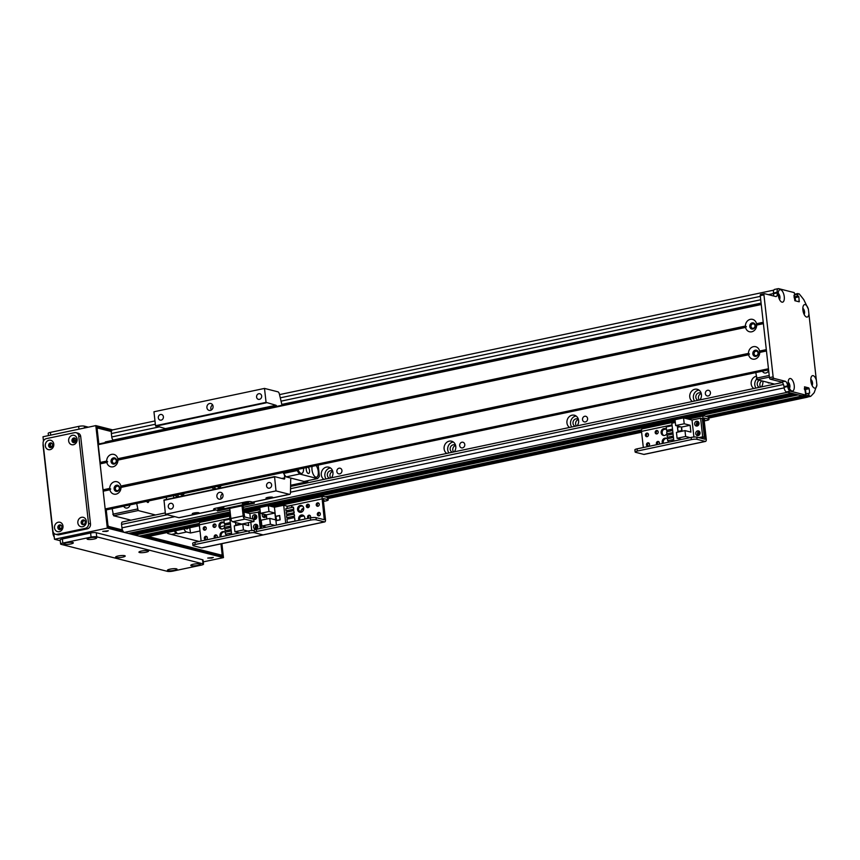 <?xml version="1.0" encoding="UTF-8"?>
<svg xmlns="http://www.w3.org/2000/svg" width="860" height="860" viewBox="0 0 860 860"><rect width="100%" height="100%" fill="white"/><g stroke="black" fill="none" stroke-linecap="round" stroke-linejoin="round"><path stroke-width="1.29" d="M148.823 500.907A2.892 1.29 -101.9 0 1 148.038 502.476A2.892 1.29 -101.9 0 1 147.759 502.466A2.892 1.29 -101.9 0 1 146.684 501.358M130.064 504.874A3.849 3.376 104.3 0 1 123.711 506.217M116.272 460.659A2.268 1.989 104.3 0 1 113.724 463.282A2.268 1.989 104.3 0 1 114.842 458.885A2.268 1.989 104.3 0 1 116.272 460.659M119.346 487.996A2.268 1.989 104.3 0 1 116.788 490.619A2.268 1.989 104.3 0 1 117.906 486.212A2.268 1.989 104.3 0 1 119.346 487.996M166.539 499.434L166.292 497.22M131.3 437.116L129.871 436.751L129.559 437.493M136.719 503.465L138.148 510.55L155.552 514.979M104.995 442.685L105.307 441.954L129.871 436.751M130.989 520.171L113.584 515.742L112.144 508.658M112.767 514.215L137.331 509.023M113.584 515.742L138.148 510.55M805.261 395.901L805.745 396.815L809.432 396.041L808.938 395.116L805.261 395.901L805.175 395.213M809.432 396.041L810.679 396.352L806.992 397.137L805.745 396.815M794.027 295.238L794.844 295.012L794.188 292.594L778.665 288.648A4.203 1.87 78.1 0 0 778.257 288.637A4.203 1.87 78.1 0 0 777.161 292.25L777.236 292.927A4.203 1.87 -101.9 0 1 776.139 296.539A4.203 1.87 -101.9 0 1 775.731 296.528L764.443 293.658A1.397 0.623 78.1 0 0 764.303 293.658A1.397 0.623 78.1 0 0 763.938 294.862L773.14 376.852A1.397 0.623 78.1 0 0 773.946 378.389L785.234 381.26A4.203 1.87 -101.9 0 1 787.663 385.861L787.738 386.538A4.203 1.87 78.1 0 0 790.168 391.139L805.766 395.084L804.508 386.817L808.765 387.903L809.174 388.666L809.668 393.041L805.981 393.869M805.981 393.826L805.487 389.451L804.38 388.505M805.691 395.084L802.154 395.837M802.004 395.869L786.481 391.923A4.203 1.87 -101.9 0 1 784.051 387.322L783.976 386.635A4.203 1.87 78.1 0 0 781.546 382.034L770.259 379.174A1.397 0.623 -101.9 0 1 769.453 377.637L760.251 295.636A1.397 0.623 -101.9 0 1 760.616 294.432A1.397 0.623 -101.9 0 1 760.756 294.442L764.185 293.712M773.462 295.947A4.203 1.87 78.1 0 0 773.548 293.712L773.473 293.023A4.203 1.87 -101.9 0 1 774.58 289.411L778.257 288.637M795.554 300.903L795.188 297.614L798.875 296.829L795.188 297.614M794.941 297.151L797.8 295.765L794.361 297.001M794.113 296.539L793.995 295.528M803.681 313.352A3.15 1.397 78.1 0 0 802.853 309.428M789.029 387.29A3.15 1.397 78.1 0 0 788.201 383.366M779.063 298.463A3.15 1.397 78.1 0 0 778.236 294.539M811.657 384.409A3.15 1.397 78.1 0 0 810.819 380.496M810.679 396.352A196.144 87.064 78.1 0 0 814.216 392.612L816.892 384.99A6.375 2.827 -101.9 0 1 814.56 388.118A6.375 2.827 -101.9 0 1 813.635 387.602A6.375 2.827 -101.9 0 1 811.098 382.485A6.375 2.827 -101.9 0 1 811.346 376.766A6.375 2.827 -101.9 0 1 816.355 380.206L808.916 313.921A6.375 2.827 -101.9 0 1 806.594 317.05A6.375 2.827 -101.9 0 1 805.669 316.544A6.375 2.827 -101.9 0 1 803.122 311.417A6.375 2.827 -101.9 0 1 803.38 305.708A6.375 2.827 -101.9 0 1 808.379 309.138L803.788 299.678A196.144 87.064 78.1 0 0 799.176 293.862L794.747 294.195M794.823 294.851L797.629 294.26L797.854 293.539M797.629 294.26L797.8 295.765M798.037 296.227L798.628 296.377M798.875 296.829L799.176 301.806L794.844 300.721L794.102 295.227M805.971 394.202L809.668 393.041M808.776 393.611L808.938 395.116M791.931 390.999A6.375 2.827 -101.9 0 1 791.017 390.483A6.375 2.827 -101.9 0 1 788.47 385.366A6.375 2.827 -101.9 0 1 788.717 379.647A6.375 2.827 -101.9 0 1 793.78 383.259A6.375 2.827 -101.9 0 1 791.931 390.999M781.976 302.161A6.375 2.827 -101.9 0 1 781.052 301.656A6.375 2.827 -101.9 0 1 778.504 296.528A6.375 2.827 -101.9 0 1 778.762 290.82A6.375 2.827 -101.9 0 1 783.815 294.421A6.375 2.827 -101.9 0 1 781.976 302.161M804.078 314.308A3.15 1.397 78.1 0 0 804.444 311.137A3.15 1.397 78.1 0 0 802.832 308.385M808.379 309.138L808.916 313.921M789.426 388.247A3.15 1.397 78.1 0 0 789.781 385.087A3.15 1.397 78.1 0 0 788.179 382.334M779.461 299.42A3.15 1.397 78.1 0 0 779.816 296.248A3.15 1.397 78.1 0 0 778.214 293.507M812.055 385.366A3.15 1.397 78.1 0 0 812.41 382.206A3.15 1.397 78.1 0 0 810.808 379.454M816.355 380.206L816.892 384.99M303.075 515.237A3.504 3.064 -75.7 0 0 299.861 520.139M299 520.322A3.504 3.064 104.3 0 1 302.569 515.054A3.504 3.064 104.3 0 1 304.698 519.117M302.01 505.68A3.504 3.064 -75.7 0 0 300.312 512.356M300.248 505.465A3.504 3.064 104.3 0 1 303.601 509.636A3.504 3.064 104.3 0 1 297.549 508.83A3.504 3.064 104.3 0 1 300.248 505.465M309.998 515.462A1.72 1.505 -75.7 0 0 308.88 518.236M308.224 518.365A1.72 1.505 104.3 0 1 309.503 515.226A1.72 1.505 104.3 0 1 310.213 517.946M319.748 512.711A1.72 1.505 -75.7 0 0 318.952 515.817M319.017 515.807A1.72 1.505 104.3 0 1 317.362 513.764A1.72 1.505 104.3 0 1 320.339 514.162A1.72 1.505 104.3 0 1 319.017 515.807M266.019 514.764A1.72 1.505 -75.7 0 0 265.923 516.72M265.536 517.064A1.72 1.505 104.3 0 1 264.966 514.495M318.673 503.143A1.72 1.505 -75.7 0 0 317.877 506.26M317.942 506.25A1.72 1.505 104.3 0 1 316.286 504.196A1.72 1.505 104.3 0 1 319.264 504.594A1.72 1.505 104.3 0 1 317.942 506.25M308.493 504.605L308.783 504.551A1.72 1.505 -75.7 0 0 307.977 507.647M308.041 507.637A1.72 1.505 104.3 0 1 306.386 505.583A1.72 1.505 104.3 0 1 309.363 505.981A1.72 1.505 104.3 0 1 308.041 507.637L307.772 505.153M328.208 499.94L327.961 497.757A4.203 0.806 173.6 0 0 327.466 497.445L323.199 496.36A2.946 1.301 78.1 0 0 322.909 496.349A2.946 1.301 78.1 0 0 322.145 498.875L324.285 519.719L316.029 517.634A4.203 0.806 173.6 0 0 310.374 517.913L310.611 520.106A4.203 0.806 -6.4 0 1 316.265 519.827L324.467 521.913A2.806 1.247 78.1 0 0 324.747 521.913A2.806 1.247 78.1 0 0 325.478 519.505L323.199 499.144L323.446 498.542L327.714 499.628A4.203 0.806 -6.4 0 1 328.208 499.94A4.203 0.806 -6.4 0 1 325.994 500.907L323.457 501.444M299.925 506.422L302.387 505.895M202.165 547.766A2.806 1.247 78.1 0 1 201.917 547.885A2.806 1.247 78.1 0 1 201.638 547.874L193.435 545.788A4.203 0.806 -6.4 0 1 192.952 545.476A4.203 0.806 -6.4 0 1 195.155 544.509L249.196 533.082A4.203 0.806 -6.4 0 1 254.85 532.802A4.203 0.806 -6.4 0 1 254.367 532.49A4.203 0.806 -6.4 0 1 256.57 531.523L310.611 520.106M256.57 531.523L256.323 529.341A4.203 0.806 173.6 0 0 254.119 530.308L254.367 532.49M256.323 529.341L310.374 517.913M201.638 547.874L263.052 534.888L254.85 532.802L263.052 534.888A2.806 1.247 78.1 0 0 263.332 534.899A2.806 1.247 78.1 0 0 263.579 534.78M323.306 500.112A3.15 0.602 -6.4 0 1 324.048 500.412A3.15 0.602 -6.4 0 1 323.392 500.864M266.46 515.817A2.451 2.15 104.3 0 1 263.848 517.408A2.451 2.15 104.3 0 1 262.612 513.893M264.321 514.323A2.451 2.15 -75.7 0 0 264.762 517.419M265.665 527.019A2.451 2.15 104.3 0 1 264.256 526.664M270.405 524.245L269.75 518.376L261.214 520.171L261.87 526.051L270.405 524.245L274.953 525.406M261.87 526.051L266.417 527.212M261.537 528.233L259.655 511.431L260.214 511.313M269.75 518.376L275.651 519.87L274.888 513.044L268.976 511.539L268.32 505.658L259.784 507.464L260.44 513.345L266.353 514.839L266.815 518.988M675.014 419.691L675.67 425.571L684.205 423.765L683.549 417.885L268.341 505.669L274.426 507.217L283.703 505.25L285.703 523.127M287.767 506.303L283.703 505.25M276.425 525.094L274.426 507.217M280.177 519.848L279.693 515.473L275.759 516.301L276.254 520.676L280.177 519.848M292.282 507.378L291.626 505.497L286.96 506.475L287.186 508.464M287.423 510.603L287.573 511.926M287.81 514.065L287.96 515.398M288.197 517.537L288.347 518.87M286.401 514.28L294.217 512.721L293.787 510.614L286.165 512.227L286.401 514.28L294.217 512.721M287.337 522.59L295.141 521.031L294.561 517.559L286.95 519.171L287.337 522.59L295.141 521.031M286.788 517.752L294.604 516.183L294.174 514.087L294.399 516.14L286.788 517.752L286.563 515.699L294.174 514.087M286.014 510.808L293.819 509.249L293.4 507.142L285.778 508.754L286.014 510.808L293.819 509.249M293.454 517.795L293.303 516.462M293.067 514.323L292.916 512.99M292.679 510.851L292.529 509.518M291.626 505.497L291.852 507.475M292.088 509.614L292.239 510.947M292.475 513.087L292.626 514.42M292.873 516.559L293.013 517.881M293.4 507.142L293.625 509.195M293.787 510.614L294.012 512.667M294.561 517.559L294.948 520.977M268.976 511.539L260.44 513.345M274.888 513.044L266.353 514.839M276.361 520.515L280.037 519.73L279.586 515.635L275.899 516.419L276.662 520.59M756.316 355.621A2.268 1.989 104.3 0 1 754.145 352.912A2.268 1.989 104.3 0 1 758.068 353.438A2.268 1.989 104.3 0 1 756.316 355.621M753.253 328.284A2.268 1.989 104.3 0 1 751.081 325.575A2.268 1.989 104.3 0 1 755.005 326.101A2.268 1.989 104.3 0 1 753.253 328.284M748.63 306.622L748.931 305.891L761.111 303.322M774.624 384.119L757.208 379.69L755.779 372.606M768.636 370.391A3.849 3.376 104.3 0 1 762.433 371.197M757.208 379.69L769.388 377.121M756.402 378.163L769.205 375.454M756.671 325.08A6.375 5.579 104.3 0 1 751.737 331.788A6.375 5.579 104.3 0 1 745.555 327.423L746.394 326.703L745.405 326.058A6.375 5.579 104.3 0 1 750.339 319.35A6.375 5.579 104.3 0 1 756.51 323.715L756.671 325.08L763.4 323.65L766.314 349.622L759.584 351.041L759.735 352.406A6.375 5.579 104.3 0 1 754.8 359.114A6.375 5.579 104.3 0 1 748.619 354.761L749.458 354.03L748.469 353.395A6.375 5.579 104.3 0 1 753.403 346.677A6.375 5.579 104.3 0 1 759.584 351.041M752.199 322.876A3.15 2.763 -75.7 0 0 751.769 329.004A3.15 2.763 -75.7 0 0 753.328 322.898A3.15 2.763 -75.7 0 0 752.199 322.876M753.553 322.962A3.15 2.763 -75.7 0 0 752.005 329.058M117.949 460.089A6.375 5.579 104.3 0 1 113.015 466.797A6.375 5.579 104.3 0 1 106.833 462.443L107.672 461.723L106.683 461.078A6.375 5.579 104.3 0 1 111.617 454.37A6.375 5.579 104.3 0 1 117.798 458.724L117.949 460.089L745.555 327.423M113.477 457.896A3.15 2.763 -75.7 0 0 113.047 464.024A3.15 2.763 -75.7 0 0 114.606 457.918A3.15 2.763 -75.7 0 0 113.477 457.896M114.831 457.982A3.15 2.763 -75.7 0 0 113.283 464.067M121.013 487.426A6.375 5.579 104.3 0 1 116.079 494.135A6.375 5.579 104.3 0 1 109.908 489.77L110.736 489.05L109.747 488.405A6.375 5.579 104.3 0 1 114.681 481.697A6.375 5.579 104.3 0 1 120.862 486.061L121.013 487.426L748.619 354.761M116.551 485.223A3.15 2.763 -75.7 0 0 116.111 491.35A3.15 2.763 -75.7 0 0 117.669 485.244A3.15 2.763 -75.7 0 0 116.551 485.223M117.895 485.319A3.15 2.763 -75.7 0 0 116.347 491.404M755.263 350.213A3.15 2.763 -75.7 0 0 754.833 356.341A3.15 2.763 -75.7 0 0 756.391 350.224A3.15 2.763 -75.7 0 0 755.263 350.213M756.617 350.3A3.15 2.763 -75.7 0 0 755.069 356.384M107.672 461.723L100.362 463.26L98.147 444.125L761.186 303.988M106.833 462.443L100.115 463.862L100.362 463.26M746.394 326.703L117.616 459.616M106.683 461.078L99.954 462.497M745.405 326.058L117.798 458.724M109.908 489.77L103.178 491.2L100.115 463.862M106.36 509.873L105.167 508.959L103.178 491.2M759.735 352.406L766.464 350.988L768.453 368.757L105.167 508.959M110.736 489.05L103.426 490.598M766.4 350.45L759.401 351.933M109.747 488.405L103.017 489.834M748.469 353.395L120.862 486.061M761.25 304.504L763.239 322.285L756.51 323.715M763.336 323.123L756.338 324.596M749.458 354.03L120.68 486.954M216 509.915A2.806 1.247 -101.9 0 1 215.731 509.905L214.108 509.496A4.203 0.806 -6.4 0 1 213.613 509.185A4.203 0.806 -6.4 0 1 215.828 508.217A4.203 0.806 173.6 0 0 213.613 509.185A4.203 0.806 173.6 0 0 214.108 509.496L217.064 510.238L253.915 502.455L254.313 503.218L254.162 501.842M253.098 502.003A2.806 1.247 78.1 0 1 252.851 502.122A2.806 1.247 78.1 0 1 252.582 502.111L250.959 501.702A4.203 0.806 173.6 0 0 245.304 501.982L215.828 508.217L245.304 501.982A4.203 0.806 -6.4 0 1 250.959 501.702L253.915 502.455M223.675 507.776A3.15 0.602 -6.4 0 1 224.041 508.013A3.15 0.602 -6.4 0 1 220.977 508.959A3.15 0.602 -6.4 0 1 217.774 508.712A3.15 0.602 -6.4 0 1 220.117 507.862A3.15 0.602 -6.4 0 1 223.675 507.776M248.239 502.584A3.15 0.602 -6.4 0 1 248.604 502.82A3.15 0.602 -6.4 0 1 245.541 503.767A3.15 0.602 -6.4 0 1 242.337 503.519A3.15 0.602 -6.4 0 1 244.681 502.67A3.15 0.602 -6.4 0 1 248.239 502.584M243.014 505.605A2.946 1.301 -101.9 0 1 243.079 506.078L244.627 516.967L253.743 519.279L253.99 521.472L244.863 519.15A2.946 1.301 -101.9 0 1 243.165 515.925L242.036 505.82L217.472 511.012L217.064 510.238M229.749 508.41L230.888 518.526A2.946 1.301 78.1 0 0 232.587 521.74L241.703 524.062L253.99 521.472M254.313 503.218L242.036 505.82M174.462 530.996A4.203 1.87 78.1 0 0 176.375 533.404L178.009 533.813A6.3 2.795 78.1 0 1 175.397 530.803M298.861 510.765L301.14 511.356L299.452 511.711M303.731 508.582A532.394 236.317 -101.9 0 1 303.333 508.529A6.729 2.988 78.1 0 0 302.881 508.55A6.729 2.988 78.1 0 0 301.14 511.356M189.748 527.76A532.394 236.317 78.1 0 0 190.511 532.985L200.004 530.986M204.712 529.986L205.604 529.803M220.052 526.75L224.567 525.793M190.511 532.985L186.609 531.996A6.3 2.795 -101.9 0 1 183.997 528.986M186.093 528.534A4.063 1.806 78.1 0 0 186.749 528.911A4.063 1.806 78.1 0 0 187.136 528.921A4.063 1.806 78.1 0 0 187.931 528.148M303.677 509.303L301.602 509.743M303.988 515.935L300.344 516.71M297.743 484.922A5.601 1.075 173.6 0 0 297.162 484.653A5.601 1.075 173.6 0 0 294.421 484.47M296.216 484.094A5.601 2.483 78.1 0 0 297.162 484.653A5.601 2.483 78.1 0 0 298.764 483.696A5.601 2.483 78.1 0 0 298.839 483.535M308.267 480.557A4.558 2.021 -101.9 0 1 307.321 481.568A4.558 2.021 -101.9 0 1 306.88 481.557A4.558 2.021 -101.9 0 1 306.493 481.385M194.07 512.979A3.44 0.656 -6.4 0 1 199.111 513.001A3.44 0.656 -6.4 0 1 195.757 514.043A3.44 0.656 -6.4 0 1 192.264 513.775A3.44 0.656 -6.4 0 1 194.07 512.979M267.772 497.402A3.44 0.656 -6.4 0 1 272.803 497.424A3.44 0.656 -6.4 0 1 269.459 498.467A3.44 0.656 -6.4 0 1 265.966 498.187A3.44 0.656 -6.4 0 1 267.772 497.402M282.015 405.264L279.425 394.17A2.806 1.247 78.1 0 0 277.93 391.827L264.504 388.419L153.951 411.779L155.52 425.721L266.062 402.362L275.952 405.264A1.397 0.623 -101.9 0 1 276.683 406.393M179.396 517.58A2.806 1.247 -101.9 0 1 179.149 517.698A2.806 1.247 -101.9 0 1 178.88 517.688L165.453 514.28L275.995 490.909L289.422 494.328A2.806 1.247 78.1 0 0 289.702 494.328A2.806 1.247 78.1 0 0 290.465 492.619L290.68 480.02A2.806 1.247 -101.9 0 1 291.454 478.3A2.806 1.247 -101.9 0 1 291.723 478.31L306.149 481.976L306.697 480.89M214.291 487.072A6.654 5.826 -75.7 0 0 215.935 488.996M217.161 486.459A3.849 3.376 -75.7 0 0 220.149 487.082M221.138 485.62A6.654 5.826 104.3 0 1 218.418 488.469M215.194 489.157A6.654 5.826 104.3 0 1 214.462 489.028A6.654 5.826 104.3 0 1 211.969 487.555M177.439 494.855A6.654 5.826 -75.7 0 0 179.084 496.79M180.31 494.253A3.849 3.376 -75.7 0 0 183.298 494.865M184.287 493.414A6.654 5.826 104.3 0 1 181.567 496.263M178.343 496.951A6.654 5.826 104.3 0 1 177.611 496.811A6.654 5.826 104.3 0 1 175.118 495.349M264.504 388.419L266.062 402.362M209.603 403.512A3.504 3.064 104.3 0 1 212.968 407.683A3.504 3.064 104.3 0 1 206.905 406.877A3.504 3.064 104.3 0 1 209.603 403.512M258.806 393.719A2.892 2.537 104.3 0 1 261.58 397.169A2.892 2.537 104.3 0 1 256.57 396.503A2.892 2.537 104.3 0 1 258.806 393.719M160.541 414.488A2.892 2.537 104.3 0 1 163.314 417.938A2.892 2.537 104.3 0 1 158.304 417.272A2.892 2.537 104.3 0 1 160.541 414.488M284.359 474.559L284.735 477.859A1.397 0.623 -101.9 0 1 284.37 479.063A1.397 0.623 -101.9 0 1 284.23 479.063L274.544 476.612L275.995 490.909M268.772 482.546A2.892 2.537 104.3 0 1 271.545 485.997A2.892 2.537 104.3 0 1 266.536 485.33A2.892 2.537 104.3 0 1 268.772 482.546M170.506 503.326A2.892 2.537 104.3 0 1 173.279 506.776A2.892 2.537 104.3 0 1 168.27 506.099A2.892 2.537 104.3 0 1 170.506 503.326M212.603 404.888A3.504 3.064 -75.7 0 0 211.313 409.973M222.568 493.715A3.504 3.064 -75.7 0 0 221.278 498.8M219.569 492.35A3.504 3.064 104.3 0 1 222.923 496.521A3.504 3.064 104.3 0 1 216.87 495.704A3.504 3.064 104.3 0 1 219.569 492.35M173.817 497.908L173.559 495.683M166.141 429.753A1.397 0.623 78.1 0 0 165.4 428.635L155.52 425.721M165.453 514.28L163.991 499.983L274.501 476.623M163.884 500.337L274.437 476.967M308.181 467.227A3.44 1.526 -101.9 0 1 309.514 470.57A3.44 1.526 -101.9 0 1 308.611 473.527A3.44 1.526 -101.9 0 1 306.687 471.484A3.44 1.526 -101.9 0 1 306.461 467.582M303.526 468.206A6.654 2.956 -101.9 0 1 301.742 473.409A6.654 2.956 -101.9 0 1 298.001 469.377M316.147 465.539A6.654 2.956 -101.9 0 1 318.243 471.441A6.654 2.956 -101.9 0 1 316.502 477.16A6.654 2.956 -101.9 0 1 312.965 473.656A6.654 2.956 -101.9 0 1 312.126 466.389M283.596 473.43L297.108 470.57A39.925 17.727 78.1 0 0 299.613 474.021L317.566 478.59L304.064 481.45L286.1 476.881A39.925 17.727 -101.9 0 1 283.596 473.43L283.488 472.441M317.566 478.59A39.925 17.727 78.1 0 0 319.425 476.236L318.168 465.11M299.613 474.021L286.1 476.881M297.001 469.581L297.108 470.57M769.872 382.904A2.892 2.537 104.3 0 1 767.496 382.302M761.949 380.894A3.849 3.376 -75.7 0 0 760.713 387.054M759.326 380.227A3.849 3.376 -75.7 0 0 759.445 387.322M756.811 378.927A6.654 5.826 -75.7 0 0 754.8 384.893A6.654 5.826 -75.7 0 0 755.994 388.053M753.833 388.505A6.654 5.826 104.3 0 1 751.188 383.979A6.654 5.826 104.3 0 1 756.198 376.271M762.798 381.109A6.654 5.826 104.3 0 1 761.337 386.925M701.276 393.59A3.849 3.376 -75.7 0 0 699.298 400.04M701.244 393.428A3.849 3.376 -75.7 0 0 695.837 397.363A3.849 3.376 -75.7 0 0 698.03 400.308M698.965 390.075A6.654 5.826 -75.7 0 0 693.386 397.879A6.654 5.826 -75.7 0 0 694.579 401.029M692.418 401.491A6.654 5.826 104.3 0 1 689.774 396.965A6.654 5.826 104.3 0 1 697.245 389.279A6.654 5.826 104.3 0 1 699.911 399.911M578.447 419.551A3.849 3.376 -75.7 0 0 576.469 426.001M578.404 419.39A3.849 3.376 -75.7 0 0 573.007 423.324A3.849 3.376 -75.7 0 0 575.189 426.27M576.135 416.036A6.654 5.826 -75.7 0 0 570.556 423.84A6.654 5.826 -75.7 0 0 571.75 427.001M569.578 427.452A6.654 5.826 104.3 0 1 566.944 422.926A6.654 5.826 104.3 0 1 574.416 415.24A6.654 5.826 104.3 0 1 577.082 425.872M455.617 445.512A3.849 3.376 -75.7 0 0 453.639 451.962M455.574 445.362A3.849 3.376 -75.7 0 0 450.178 449.285A3.849 3.376 -75.7 0 0 452.36 452.231M453.306 442.008A6.654 5.826 -75.7 0 0 447.716 449.812A6.654 5.826 -75.7 0 0 448.92 452.962M446.748 453.424A6.654 5.826 104.3 0 1 444.115 448.888A6.654 5.826 104.3 0 1 451.586 441.202A6.654 5.826 104.3 0 1 454.252 451.833M332.788 471.484A3.849 3.376 -75.7 0 0 330.81 477.934M332.745 471.323A3.849 3.376 -75.7 0 0 327.348 475.257A3.849 3.376 -75.7 0 0 329.531 478.203M330.476 467.969A6.654 5.826 -75.7 0 0 324.887 475.773A6.654 5.826 -75.7 0 0 326.09 478.923M323.919 479.385A6.654 5.826 104.3 0 1 321.285 474.86A6.654 5.826 104.3 0 1 328.756 467.173A6.654 5.826 104.3 0 1 331.423 477.805M803.315 310.395L803.1 311.083A2.247 1 -101.9 0 1 803.272 312.051M336.862 471.56A2.892 2.537 104.3 0 1 340.108 468.216A2.892 2.537 104.3 0 1 338.69 473.828A2.892 2.537 104.3 0 1 336.862 471.56M459.691 445.598A2.892 2.537 104.3 0 1 462.938 442.255A2.892 2.537 104.3 0 1 461.519 447.866A2.892 2.537 104.3 0 1 459.691 445.598M582.521 419.637A2.892 2.537 104.3 0 1 585.767 416.294A2.892 2.537 104.3 0 1 584.349 421.905A2.892 2.537 104.3 0 1 582.521 419.637M705.351 393.665A2.892 2.537 104.3 0 1 708.608 390.322A2.892 2.537 104.3 0 1 707.178 395.933A2.892 2.537 104.3 0 1 705.351 393.665M788.351 384.721A2.247 1 -101.9 0 1 788.62 386M243.219 507.314L787.663 392.224A4.203 1.87 78.1 0 0 787.663 392.224L791.608 393.224L243.423 509.109L791.598 393.224M243.552 510.292L794.221 393.891L795.543 394.224L683.571 417.895L795.564 394.224M798.155 394.89L802.477 395.783M804.401 388.709L805.412 388.763M708.747 417.379L805.874 396.847L807.389 397.191A196.144 87.064 78.1 0 0 807.572 397.008M810.98 381.84A2.247 1 -101.9 0 1 811.249 383.119M794.124 297.141L795.145 297.205M778.386 295.894A2.247 1 -101.9 0 1 778.655 297.162M142.094 535.5L142.588 537.059L144.093 537.403M134.558 533.952L134.88 535.103L139.105 536.113M130.623 532.953L130.935 534.103L132.332 534.415M122.571 522.02A2.806 1.247 78.1 0 0 122.303 522.009A2.806 1.247 78.1 0 0 121.561 524.417L121.948 527.836A4.203 1.87 78.1 0 0 124.377 532.426L128.398 533.415M154.983 420.938L112.466 429.925A4.203 1.87 78.1 0 0 111.37 433.537L111.757 436.955A2.806 1.247 78.1 0 0 113.369 440.019L113.853 440.137M134.88 535.103L230.48 514.893M244.003 512.033L259.924 508.668M270.964 506.336L675.154 420.895M686.194 418.562L798.166 394.89M134.644 534.694L230.426 514.441M243.702 511.635L259.87 508.217M269.986 506.088L675.1 420.443M685.216 418.315L797.188 394.643M130.698 533.694L230.222 512.657M243.509 509.851L793.242 393.644M106.833 531.405L102.738 531.383L108.306 530.76L106.833 531.405M211.829 558.086L207.733 558.065L213.301 557.441L211.829 558.086M59.748 529.061A2.268 1.01 -101.9 0 1 60.34 528.115A2.268 1.01 -101.9 0 1 61.34 528.868M60.307 529.534A2.268 1.01 78.1 0 0 59.824 528.728M50.557 447.06A2.268 1.01 -101.9 0 1 51.138 446.114A2.268 1.01 -101.9 0 1 52.137 446.867M51.105 447.533A2.268 1.01 78.1 0 0 50.633 446.727M61.286 525.374A2.268 1.989 -75.7 0 0 60.232 529.556M59.974 529.599A2.268 1.989 104.3 0 1 61.092 525.213M52.094 443.384A2.268 1.989 -75.7 0 0 51.03 447.555M50.783 447.598A2.268 1.989 104.3 0 1 51.89 443.222M75.433 438.45A2.268 1.989 -75.7 0 0 74.368 442.62M74.121 442.663A2.268 1.989 104.3 0 1 75.228 438.288M84.624 520.44A2.268 1.989 -75.7 0 0 83.57 524.621M83.312 524.664A2.268 1.989 104.3 0 1 84.431 520.279M75.583 441.793L73.552 441.277M73.648 439.976L76.11 440.599M221.278 543.789L222.654 556.076L146.888 536.823M122.754 530.695L107.812 526.9L105.898 509.808M98.524 444.05L96.632 427.13L111.563 430.925M203.272 561.881L223.471 557.613L221.901 543.66M53.815 533.157L54.492 539.263L60.243 540.725M54.492 539.263L107.317 528.094L223.471 557.613M112.671 429.882L95.815 425.603L43 436.762L43.484 441.072M95.815 425.603L107.317 528.094M107.79 526.664L108.725 526.46L107.607 524.998M107.919 524.933L106.231 509.894L768.582 369.886L106.296 509.894M98.835 443.986L97.18 429.269L97.685 428.065L111.402 431.548M220.966 543.853L222.106 553.947L221.6 555.141L148.318 536.522M122.442 529.943L108.725 526.46M199.047 541.445L168.184 533.608A4.203 1.87 78.1 0 1 166.969 532.577M97.685 428.065L96.75 428.258M221.6 555.141L220.171 555.442M54.245 536.995A4.203 1.87 -101.9 0 1 52.922 533.275L43.108 445.813A4.203 1.87 -101.9 0 1 43.14 443.857M59.641 524.923A2.387 2.085 -75.7 0 0 59.308 529.556A2.387 2.085 -75.7 0 0 60.479 524.933A2.387 2.085 -75.7 0 0 59.641 524.923M58.222 522.235A4.837 4.236 104.3 0 1 62.683 528.534A4.837 4.236 104.3 0 1 55.341 530.082A4.837 4.236 104.3 0 1 58.222 522.235M60.877 525.084A2.387 2.085 -75.7 0 0 59.738 529.61M73.777 437.987A2.387 2.085 -75.7 0 0 73.455 442.62A2.387 2.085 -75.7 0 0 74.626 438.009A2.387 2.085 -75.7 0 0 73.777 437.987M72.358 435.31A4.837 4.236 104.3 0 1 76.819 441.599A4.837 4.236 104.3 0 1 69.488 443.158A4.837 4.236 104.3 0 1 72.358 435.31M75.024 438.159A2.387 2.085 -75.7 0 0 73.874 442.674M82.979 519.988A2.387 2.085 -75.7 0 0 82.646 524.621A2.387 2.085 -75.7 0 0 83.818 519.999A2.387 2.085 -75.7 0 0 82.979 519.988M81.56 517.301A4.837 4.236 104.3 0 1 86.021 523.6A4.837 4.236 104.3 0 1 78.679 525.148A4.837 4.236 104.3 0 1 81.56 517.301M84.216 520.149A2.387 2.085 -75.7 0 0 83.065 524.675M50.439 442.921A2.387 2.085 -75.7 0 0 50.116 447.555A2.387 2.085 -75.7 0 0 51.288 442.943A2.387 2.085 -75.7 0 0 50.439 442.921M49.02 440.245A4.837 4.236 104.3 0 1 53.481 446.534A4.837 4.236 104.3 0 1 46.15 448.092A4.837 4.236 104.3 0 1 49.02 440.245M51.686 443.094A2.387 2.085 -75.7 0 0 50.536 447.608M76.078 432.698L78.045 433.193A4.203 3.676 104.3 0 1 80.689 436.493L90.504 523.955A4.203 3.676 104.3 0 1 87.279 528.836L59.028 534.802A4.203 3.676 104.3 0 1 57.534 534.78L55.567 534.275A4.203 3.676 -75.7 0 0 57.061 534.307L85.312 528.33A4.203 3.676 -75.7 0 0 88.537 523.45L78.722 435.988A4.203 3.676 -75.7 0 0 74.583 432.666L46.333 438.643A4.203 3.676 -75.7 0 0 43.108 443.523L52.911 530.986A4.203 3.676 -75.7 0 0 55.567 534.275M122.668 557.14A4.837 0.924 -6.4 0 1 117.583 557.613A4.837 0.924 -6.4 0 1 115.67 556.914A4.837 0.924 -6.4 0 1 120.303 555.646A4.837 0.924 -6.4 0 1 125.098 555.85A4.837 0.924 -6.4 0 1 122.668 557.14M94.159 539.026A4.837 0.924 -6.4 0 1 89.075 539.51A4.837 0.924 -6.4 0 1 87.172 538.801A4.837 0.924 -6.4 0 1 91.794 537.532A4.837 0.924 -6.4 0 1 96.589 537.747A4.837 0.924 -6.4 0 1 94.159 539.026M174.516 570.309A4.837 0.924 -6.4 0 1 169.431 570.793A4.837 0.924 -6.4 0 1 167.517 570.083A4.837 0.924 -6.4 0 1 172.14 568.815A4.837 0.924 -6.4 0 1 176.934 569.03A4.837 0.924 -6.4 0 1 174.516 570.309M70.821 543.961A4.837 0.924 -6.4 0 1 65.736 544.444A4.837 0.924 -6.4 0 1 63.834 543.735A4.837 0.924 -6.4 0 1 68.456 542.466A4.837 0.924 -6.4 0 1 73.251 542.681A4.837 0.924 -6.4 0 1 70.821 543.961M197.843 565.375A4.837 0.924 -6.4 0 1 192.769 565.858A4.837 0.924 -6.4 0 1 190.855 565.149A4.837 0.924 -6.4 0 1 195.478 563.88A4.837 0.924 -6.4 0 1 200.273 564.096A4.837 0.924 -6.4 0 1 197.843 565.375M146.006 552.206A4.837 0.924 -6.4 0 1 140.922 552.69A4.837 0.924 -6.4 0 1 139.008 551.98A4.837 0.924 -6.4 0 1 143.642 550.712A4.837 0.924 -6.4 0 1 148.436 550.916A4.837 0.924 -6.4 0 1 146.006 552.206M60.619 544.036L60.157 539.94A4.203 0.806 -6.4 0 1 62.361 538.973L90.612 532.996A4.203 0.806 -6.4 0 1 96.266 532.716L202.573 559.742A4.203 0.806 -6.4 0 1 203.067 560.043L203.53 564.149A4.203 0.806 173.6 0 0 203.035 563.837L96.728 536.823A4.203 0.806 173.6 0 0 91.074 537.102L62.823 543.068A4.203 0.806 173.6 0 0 60.619 544.036A4.203 0.806 173.6 0 0 61.103 544.348L167.421 571.362A4.203 0.806 173.6 0 0 173.075 571.083L201.326 565.117A4.203 0.806 173.6 0 0 203.53 564.149M48.45 435.612L48.203 433.343A4.203 0.806 -6.4 0 1 50.407 432.376L78.658 426.399A4.203 0.806 -6.4 0 1 84.312 426.13L88.408 427.162M224.471 531.856A3.504 3.064 -75.7 0 0 221.246 536.758M220.386 536.941A3.504 3.064 104.3 0 1 225.32 532.501M226.137 534.211A3.504 3.064 104.3 0 1 226.083 535.737M223.396 522.289A3.504 3.064 -75.7 0 0 221.697 528.975M224.707 527.029A3.504 3.064 104.3 0 1 218.934 525.449A3.504 3.064 104.3 0 1 224.245 522.934M224.825 523.826A3.504 3.064 104.3 0 1 225.116 525.137M215.14 524.342L215.43 524.277A1.72 1.505 -75.7 0 0 214.624 527.384M214.688 527.373A1.72 1.505 104.3 0 1 213.033 525.32A1.72 1.505 104.3 0 1 216.01 525.718A1.72 1.505 104.3 0 1 214.688 527.373M257.796 525.89A1.72 1.505 -75.7 0 0 257.161 528.373M256.774 528.707A1.72 1.505 104.3 0 1 257.624 525.406M205.669 527.029A1.72 1.505 -75.7 0 0 204.874 530.147M204.938 530.136A1.72 1.505 104.3 0 1 203.282 528.083A1.72 1.505 104.3 0 1 206.26 528.481A1.72 1.505 104.3 0 1 204.938 530.136M206.744 536.597A1.72 1.505 -75.7 0 0 205.948 539.714M206.013 539.704A1.72 1.505 104.3 0 1 204.357 537.65A1.72 1.505 104.3 0 1 207.335 538.048A1.72 1.505 104.3 0 1 206.013 539.704M256.721 516.322A1.72 1.505 -75.7 0 0 256.087 518.806M255.71 519.15A1.72 1.505 104.3 0 1 256.549 515.839M216.645 535.199A1.72 1.505 -75.7 0 0 215.527 537.962M214.871 538.102A1.72 1.505 104.3 0 1 216.15 534.952A1.72 1.505 104.3 0 1 216.86 537.683M221.31 523.041L223.772 522.514M195.155 544.509L194.908 542.327A4.203 0.806 173.6 0 0 192.704 543.294L192.952 545.476M194.908 542.327L248.959 530.899L249.196 533.082M254.141 530.534A4.203 0.806 173.6 0 0 248.959 530.899M324.467 521.913L263.052 534.888A2.806 1.247 78.1 0 0 263.332 534.899L324.747 521.913M200.369 522.321A2.946 1.301 78.1 0 0 200.079 522.31A2.946 1.301 78.1 0 0 199.316 524.847L201.122 541.005M255.968 529.072A2.451 2.15 104.3 0 1 253.625 526.148A2.451 2.15 104.3 0 1 257.86 526.718A2.451 2.15 104.3 0 1 255.968 529.072M257.108 524.729A2.451 2.15 -75.7 0 0 256 529.061M253.377 519.193A2.451 2.15 104.3 0 1 255.237 514.731A2.451 2.15 104.3 0 1 254.023 519.494A2.451 2.15 104.3 0 1 253.754 519.397M256.033 515.162A2.451 2.15 -75.7 0 0 254.936 519.494M259.72 512.023L249.83 513.517L250.378 518.429M231.662 534.554L229.652 516.677L230.652 516.462M243.745 511.969L249.83 513.517M248.368 522.654L248.69 525.567L242.789 524.073L234.253 525.879L234.909 531.749L243.445 529.943L247.992 531.104M234.909 531.749L239.456 532.91M258.419 511.689L260.311 528.502M235.457 522.471L235.748 525.041L239.682 524.213L239.596 523.525M228.319 519.505L228.244 518.892L229.867 518.548M230.039 534.899L229.878 533.426M229.642 531.287L229.491 529.953M229.244 527.814L229.093 526.481M228.857 524.342L228.706 523.009M231.49 533.082L225.513 534.254L225.288 532.2L231.254 530.942M225.513 534.254L231.48 532.996M231.103 529.61L225.126 530.781L224.901 528.728L230.867 527.47M225.126 530.781L231.093 529.524M230.716 526.137L224.739 527.309L224.514 525.256L230.469 523.998M224.739 527.309L230.706 526.051M230.329 522.665L224.352 523.837L223.965 520.418L229.932 519.16M224.352 523.837L230.319 522.579M239.854 524.686L239.725 523.557M243.445 529.943L242.789 524.073M250.798 522.138L251.733 530.523M239.671 524.138L239.467 523.493M236.156 524.955L239.542 524.095M235.586 522.504L235.855 524.88M666.661 438.385A3.504 3.064 -75.7 0 0 663.436 443.287M662.576 443.47A3.504 3.064 104.3 0 1 667.51 439.019M668.327 440.739A3.504 3.064 104.3 0 1 668.274 442.255M665.586 428.817A3.504 3.064 -75.7 0 0 663.888 435.504M666.898 433.558A3.504 3.064 104.3 0 1 661.125 431.978A3.504 3.064 104.3 0 1 666.436 429.462M667.016 430.355A3.504 3.064 104.3 0 1 667.306 431.656M657.33 430.871L657.631 430.806A1.72 1.505 -75.7 0 0 656.814 433.913M656.879 433.902A1.72 1.505 104.3 0 1 655.223 431.849A1.72 1.505 104.3 0 1 658.201 432.247A1.72 1.505 104.3 0 1 656.879 433.902M699.986 432.419A1.72 1.505 -75.7 0 0 699.352 434.891M698.976 435.235A1.72 1.505 104.3 0 1 699.814 431.935M647.859 433.558A1.72 1.505 -75.7 0 0 647.064 436.665M647.129 436.654A1.72 1.505 104.3 0 1 645.473 434.612A1.72 1.505 104.3 0 1 648.462 435.01A1.72 1.505 104.3 0 1 647.129 436.654M648.934 443.126A1.72 1.505 -75.7 0 0 648.139 446.233M648.203 446.222A1.72 1.505 104.3 0 1 646.548 444.168A1.72 1.505 104.3 0 1 649.526 444.577A1.72 1.505 104.3 0 1 648.203 446.222M698.911 422.851A1.72 1.505 -75.7 0 0 698.288 425.334M697.901 425.668A1.72 1.505 104.3 0 1 698.739 422.367M658.835 441.728A1.72 1.505 -75.7 0 0 657.717 444.491M657.072 444.631A1.72 1.505 104.3 0 1 658.341 441.481A1.72 1.505 104.3 0 1 659.05 444.212M708.984 419.454L708.737 417.261A4.203 0.806 173.6 0 0 708.242 416.95L703.975 415.864A2.946 1.301 78.1 0 0 703.695 415.864A2.946 1.301 78.1 0 0 702.921 418.39L705.06 439.234L696.804 437.149A4.203 0.806 173.6 0 0 691.15 437.428L691.386 439.611A4.203 0.806 -6.4 0 1 697.041 439.331L705.243 441.416A2.806 1.247 78.1 0 0 705.522 441.427A2.806 1.247 78.1 0 0 706.254 439.019L703.975 418.659L704.222 418.057L708.489 419.142A4.203 0.806 -6.4 0 1 708.984 419.454A4.203 0.806 -6.4 0 1 706.769 420.422L704.232 420.959M663.501 429.57L665.962 429.043M644.355 454.295A2.806 1.247 78.1 0 1 644.108 454.413A2.806 1.247 78.1 0 1 643.828 454.402L635.626 452.317A4.203 0.806 -6.4 0 1 635.142 452.005A4.203 0.806 -6.4 0 1 637.346 451.038L691.386 439.611M637.346 451.038L637.099 448.845A4.203 0.806 173.6 0 0 634.895 449.823L635.142 452.005M637.099 448.845L691.15 437.428M704.082 419.615A3.15 0.602 -6.4 0 1 704.824 419.916A3.15 0.602 -6.4 0 1 704.168 420.379M642.56 428.85A2.946 1.301 78.1 0 0 642.269 428.839A2.946 1.301 78.1 0 0 641.506 431.376L643.323 447.533M698.159 435.601A2.451 2.15 104.3 0 1 695.815 432.677A2.451 2.15 104.3 0 1 700.051 433.246A2.451 2.15 104.3 0 1 698.159 435.601M699.298 431.258A2.451 2.15 -75.7 0 0 698.202 435.59M697.095 426.033A2.451 2.15 104.3 0 1 694.74 423.109A2.451 2.15 104.3 0 1 698.986 423.679A2.451 2.15 104.3 0 1 697.095 426.033M698.223 421.69A2.451 2.15 -75.7 0 0 697.127 426.022M700.459 438.073L704.404 437.245L702.319 418.659L700.61 418.218L692.02 420.035L693.923 437.041M673.853 441.083L671.843 423.206L675.326 422.464M683.549 417.885L692.02 420.035M704.404 437.245L702.695 436.805L698.75 437.643M684.205 423.765L690.118 425.27L690.881 432.096L684.979 430.602L676.444 432.397L677.1 438.277L685.635 436.471L690.182 437.632M677.1 438.277L681.647 439.438M700.61 418.218L702.695 436.805M679.97 426.657L677.443 427.194L677.938 431.569L681.872 430.742L681.453 427.033M670.51 426.033L670.434 425.421L672.058 425.077M672.23 441.427L672.068 439.954M671.832 437.815L671.682 436.482M671.434 434.343L671.294 433.01M671.047 430.871L670.897 429.538M673.681 439.611L667.704 440.782L667.478 438.729L673.445 437.471M667.704 440.782L673.67 439.514M673.294 436.138L667.317 437.31L667.091 435.257L673.058 433.999M667.317 437.31L673.283 436.052M672.907 432.666L666.93 433.838L666.704 431.785L672.67 430.527M666.93 433.838L672.896 432.58M672.52 429.194L666.543 430.365L666.156 426.947L672.122 425.689M666.543 430.365L672.509 429.108M682.044 431.215L681.582 427.065L675.67 425.571M685.635 436.471L684.979 430.602M681.582 427.065L690.118 425.27M680.271 426.743L677.583 427.302L678.045 431.408L681.733 430.623L681.324 427.001M790.168 391.139L786.481 391.923M797.779 293.572L794.758 294.217M797.94 301.505L799.359 301.204M784.051 387.322L787.738 386.538M783.976 386.635L787.663 385.861M781.546 382.034L785.234 381.26M770.259 379.174L773.946 378.389M769.453 377.637L773.14 376.852M760.251 295.636L763.938 294.862M773.548 293.712L777.236 292.927M773.473 293.023L777.161 292.25M805.487 389.451L809.174 388.666M805.089 388.688L808.765 387.903M327.466 497.445L327.714 499.628M316.265 519.827L316.029 517.634M323.285 519.483L324.424 519.246M287.466 506.207L322.145 498.875M768.55 369.585L105.576 509.733M761.25 304.526L97.965 444.727M232.587 521.74L244.863 519.15M230.888 518.526L243.165 515.925M176.375 533.404L171.463 534.436M186.609 531.996L178.009 533.813M303.333 508.529L302.462 508.722M178.88 517.688L215.731 509.905M252.582 502.111L289.422 494.328M281.876 478.461L284.735 477.859M165.4 428.635L275.952 405.264M155.757 426.184L266.31 402.813M306.192 481.976L290.594 485.276L306.149 481.976M111.37 433.537L155.348 424.238M280.274 397.825L760.337 296.356M768.356 294.658L773.538 293.561M804.422 388.978L805.25 388.806M804.487 389.472L805.454 389.268M142.179 536.296L199.273 524.224M326.779 497.273L641.463 430.752M707.554 416.777L805.293 396.116M142.588 537.059L199.337 525.062M327.972 497.875L641.528 431.591M144.018 537.425L199.412 525.707L144.05 537.425M328.047 498.52L641.603 432.236L328.047 498.531M708.823 418.024L807.303 397.212L708.823 418.035M121.561 524.417L167.291 514.753M290.529 488.695L783.471 384.495M130.29 436.858L165.991 429.312M281.908 404.813L748.845 306.106M130.01 436.794L165.937 429.194L130.032 436.794M748.899 305.977L281.876 404.694L748.909 305.966M113.369 440.019L165.786 428.936M281.811 404.415L761.089 303.096M111.757 436.955L158.906 426.979M281.059 401.158L760.713 299.764M794.21 297.915L795.199 297.7M794.156 297.41L795.048 297.227M138.976 536.145L199.348 523.375M641.538 429.925L325.037 496.822L641.538 429.903M802.337 395.933L705.813 416.337L802.262 395.933M132.246 534.436L230.34 513.699L132.29 534.436M259.784 507.486L243.627 510.904L259.784 507.475M130.935 534.103L230.276 513.097M128.312 533.437L230.147 511.904L128.355 533.437M124.377 532.426L229.942 510.12M121.948 527.836L174.806 516.656M290.476 492.21L784.126 387.86M52.922 533.275L53.761 533.092M80.689 436.493L78.722 435.988M90.504 523.955L88.537 523.45M87.279 528.836L85.312 528.33M59.028 534.802L57.061 534.307M62.823 543.068L62.361 538.973M91.074 537.102L90.612 532.996M96.728 536.823L96.266 532.716M203.035 563.837L202.573 559.742M84.312 426.13L84.517 427.99M78.658 426.399L78.969 429.161M50.407 432.376L50.718 435.128M199.316 524.847L229.846 518.386M708.242 416.95L708.489 419.142M643.828 454.402L705.243 441.416M697.041 439.331L696.804 437.149M704.061 438.987L705.2 438.75M641.506 431.376L672.036 424.915M702.018 418.583L702.921 418.39M805.766 395.084L802.079 395.869M760.616 294.432L764.303 293.658M273.114 506.873L322.909 496.349M761.186 303.967L98.147 444.125M298.076 484.846A7.923 7.923 0 0 0 298.764 483.696M306.332 481.772L307.321 481.568M179.149 517.698L215.871 509.937M163.991 499.983L274.544 476.612M252.851 502.122L289.702 494.328M279.521 394.611L773.796 290.132M122.303 522.009L165.292 512.915M290.572 486.438L782.288 382.496M139.041 536.145L199.348 523.396M268.363 505.669L675.014 419.712M201.917 547.885L263.332 534.899M200.079 522.31L230.587 515.871M246.153 512.582L260.032 509.647M644.108 454.413L705.522 441.427M642.269 428.839L675.261 421.873M688.344 419.099L703.695 415.864"/></g></svg>

